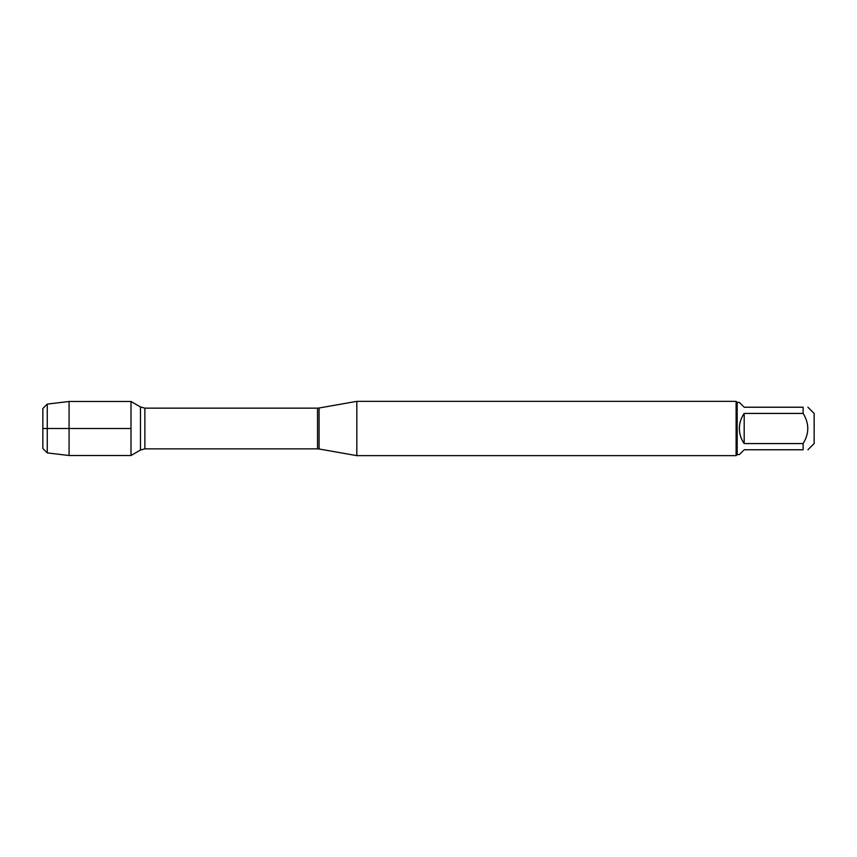 <?xml version="1.0" encoding="UTF-8"?>
<svg xmlns="http://www.w3.org/2000/svg" width="857" height="857" viewBox="0 0 857 857"><rect width="100%" height="100%" fill="white"/><g stroke="black" fill="none" stroke-linecap="round" stroke-linejoin="round"><path stroke-width="1.29" d="M356.823 428.5L356.823 455.645L736.099 455.645L736.099 401.355L356.823 401.355L356.823 428.5M131.003 455.506L131.003 401.494L131.003 428.5L42.85 428.5L131.003 428.5L131.003 455.506L140.462 450.043L140.462 406.957L131.003 401.494L69.085 401.494L69.085 455.506L131.003 455.506M807.926 407.236L814.15 413.46L814.15 443.54L807.926 449.764M744.187 449.764L739.387 454.564L737.181 454.564L737.181 402.436L739.387 402.436L744.187 407.236L803.127 407.236C809.329 407.236 809.329 407.236 803.127 407.236L803.127 413.428C809.329 423.476 809.329 433.524 803.127 443.572L803.127 449.764C809.329 449.764 809.329 449.764 803.127 449.764L744.187 449.764M744.187 413.428C741.026 417.959 739.43 422.983 739.387 428.5C739.43 434.017 741.026 439.041 744.187 443.572L744.187 413.428L803.127 413.428M744.187 443.572L803.127 443.572M47.253 452.903L42.85 448.5L42.85 408.5L47.253 404.097L47.253 452.903L69.085 455.506M319.072 448.993L317.54 448.854L317.54 408.146L319.072 408.007L319.072 448.993L356.823 455.645M317.54 408.146L144.865 408.146L144.865 448.854L140.462 450.043M319.072 408.007L356.823 401.355M317.54 448.854L144.865 448.854M144.865 408.146L140.462 406.957M737.181 402.436L736.099 401.355M737.181 454.564L736.099 455.645M47.253 404.097L69.085 401.494"/></g></svg>

